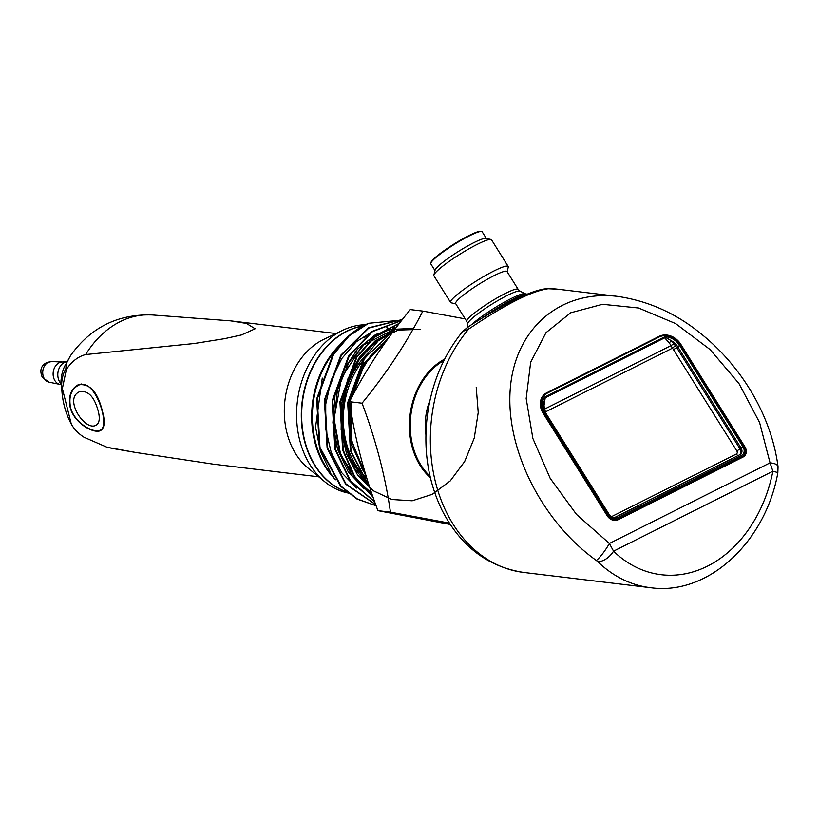 <?xml version="1.0" encoding="UTF-8"?>
<svg xmlns="http://www.w3.org/2000/svg" width="819" height="819" viewBox="0 0 819 819"><rect width="100%" height="100%" fill="white"/><g stroke="black" fill="none" stroke-linecap="round" stroke-linejoin="round"><path stroke-width="1.23" d="M98.106 410.647C94.144 396.457 87.94 390.161 79.474 391.769C63.278 398.577 85.074 432.033 96.212 425.122C99.488 423.034 100.113 418.212 98.106 410.647M70.516 407.33C74.212 422.86 93.898 433.865 100.297 430.057C110.944 426.504 94.635 375.512 77.959 385.544C71.12 389.537 68.642 396.795 70.516 407.33M543.14 405.64L544.87 398.085A2.826 1.085 156.6 0 1 545.219 397.778L544.543 397.143L664.639 336.865A15.704 12.756 -132.9 0 1 679.616 345.475L677.712 346.713A14.015 11.384 -132.9 0 0 671.867 341.032A2.826 1.474 -40.7 0 0 669.287 342.905L664.659 337.837L664.639 336.865L671.867 341.032L675.317 345.731L672.419 348.188A11.016 8.948 -132.9 0 1 673.505 349.682L736.844 450.972A2.518 2.047 -132.9 0 1 736.322 454.023L612.223 516.298A2.518 2.047 -132.9 0 1 611.373 516.492M680.558 345.004L743.898 446.304A8.487 6.89 -132.9 0 1 743.611 455.477A8.487 6.89 -132.9 0 1 742.116 456.572L618.017 518.837A8.487 6.89 -132.9 0 1 607.309 514.844L543.97 413.544A16.984 13.79 -132.9 0 1 545.28 394.502A16.984 13.79 -132.9 0 1 547.542 393.007L659.141 337.008A16.984 13.79 -132.9 0 1 680.558 345.004M665.13 337.725A2.826 0.522 -6.3 0 0 664.659 337.837L545.219 397.778L544 405.774L543.253 405.671M544.87 398.085L544.543 397.143A15.704 12.756 -132.9 0 0 544.911 413.073L608.251 514.373A7.217 5.856 -132.9 0 0 617.352 517.772A1.699 0.962 -116.6 0 0 615.857 516.922A1.699 0.962 -116.6 0 0 615.796 516.963M669.287 342.905L671.027 345.618A2.826 1.147 154.4 0 1 674.262 344.236M543.97 409.377L671.027 345.618L672.419 348.188L545.147 412.049M430.026 476.197A66.789 51.464 -83.1 0 1 412.817 446.017A66.789 51.464 -83.1 0 1 443.929 360.503M387.776 334.05A77.825 59.971 96.9 0 0 386.404 333.906M366.134 336.517A77.825 59.971 96.9 0 0 363.308 337.592M376.116 505.763L356.982 499.027L340.643 486.281L319.369 447.276L316.646 398.966L333.026 354.269L338.564 346.519A94.103 72.502 -83.1 0 1 364.475 325.204A94.103 72.502 -83.1 0 1 368.642 323.29L349.232 335.851L333.62 354.34L317.24 399.037L319.963 447.348L341.236 486.353L357.575 499.099L376.105 505.722M402.426 319.492L368.54 327.825L340.786 355.2L324.406 399.897L327.129 448.218L345.608 484.121L375.747 504.719M401.648 320.485L372.225 331.326L348.546 356.142L332.166 400.839L334.889 449.15L350.041 480.886L374.805 502.108M399.59 323.157L375.532 335.524L356.316 357.074L339.926 401.771L342.649 450.081L354.31 476.771L373.075 497.184M395.372 328.685L378.081 340.98L364.076 358.005L347.686 402.702L350.409 451.013L370.034 488.226M402.405 319.523L368.826 328.071L341.39 355.272L325 399.969L327.723 448.29L345.956 483.896L375.696 504.586M401.545 320.628L372.491 331.623L349.15 356.214L332.76 400.911L335.483 449.221L350.378 480.61L374.703 501.822M399.355 323.454L375.767 335.892L356.91 357.145L340.53 401.842L343.253 450.153L354.627 476.392L372.901 496.683M394.901 329.31L364.67 358.077L348.29 402.774L351.013 451.085L369.717 487.254M362.059 403.194C386.691 373.024 406.951 342.322 422.829 311.097L410.288 309.592C385.657 339.762 365.397 370.464 349.529 401.689C354.647 437.633 364.107 473.955 377.907 510.657L390.448 512.162C385.401 476.515 375.931 440.192 362.059 403.194L349.529 401.689M422.829 311.097L465.192 318.888M450.235 524.467L377.907 510.657M449.344 523.095L390.448 512.162M340.131 345.393A84.9 65.418 96.9 0 0 333.65 477.057M395.577 328.419A84.9 65.418 96.9 0 0 390.509 327.303M395.823 328.081A84.9 65.418 96.9 0 0 391.492 327.375M322.276 378.071L315.55 427.17L320.372 451.013L330.272 471.846M401.965 320.075L368.642 323.29M430.374 477.723A67.629 52.109 -83.1 0 1 410.032 415.12A67.629 52.109 -83.1 0 1 444.625 359.121M412.551 328.45L389.097 329.525L366.912 341.4L348.874 362.551L337.408 390.253L334.039 420.956L339.148 450.778L352.242 475.941L371.713 493.212M420.372 329.381L398.269 330.077L377.129 340.407L359.418 359.172L347.184 384.244L341.922 412.756L344.144 441.533L353.747 467.342L369.697 487.203M387.377 339.568L364.834 363.708L351.699 397.512M350.921 401.853L351.668 441.206L365.919 475.296M366.677 477.753L350.911 443.151L349.631 402.436M349.867 401.034L363.554 363.738L388.564 337.909M476.218 387.192L478.224 412.5L474.262 438.052L464.66 461.527L450.255 480.886L432.227 494.348L412.203 500.788L391.943 499.508L373.218 490.714L357.678 475.143L346.662 454.217L341.134 429.75L341.533 403.941L347.799 379.084L359.346 357.453L375.112 340.929L393.642 330.999M364.281 488.892L348.259 471.857L337.459 449.037L332.913 422.696L335.012 395.464L343.53 370.086L357.586 349.099L375.675 334.5L396.048 327.795M356.613 488.063L341.758 472.747L331.214 452.487L325.727 428.972L325.747 404.105L331.255 379.944L341.81 358.527L356.449 341.636L373.914 330.671M430.303 477.416A67.353 51.904 -83.1 0 1 410.114 415.12A67.353 51.904 -83.1 0 1 444.492 359.398M434.981 270.567L430.814 263.913A30.283 4.075 -32 0 1 430.763 263.298L430.948 262.53A29.719 3.993 -32 0 1 454.074 243.99A29.719 3.993 -32 0 1 480.866 231.306L481.633 231.48A30.283 4.075 -32 0 1 482.166 231.797L486.332 238.462M430.763 263.298A30.283 4.075 -32 0 1 454.33 244.4A30.283 4.075 -32 0 1 481.633 231.48M490.939 239.476L485.954 238.37A30.283 4.075 148 0 0 464.731 247.625A30.283 4.075 148 0 0 438.523 265.929A30.283 4.075 148 0 0 435.073 270.188L433.875 275.153A33.958 4.566 -32 0 1 460.319 253.972A33.958 4.566 -32 0 1 490.939 239.476A33.958 4.566 -32 0 1 491.533 239.834L508.189 266.462A33.958 4.566 -32 0 1 508.251 267.158L507.145 271.744M455.794 303.859L451.187 302.835A33.958 4.566 -32 0 1 450.593 302.477L433.937 275.849A33.958 4.566 -32 0 1 433.875 275.153M450.593 302.477A33.958 4.566 -32 0 1 476.965 280.6A33.958 4.566 -32 0 1 508.189 266.462M455.651 303.624A30.283 4.075 -32 0 1 479.166 284.111A30.283 4.075 -32 0 1 507.002 271.509L518.171 289.373A30.283 4.075 148 0 0 498.147 297.307A30.283 4.075 148 0 0 470.219 316.605A30.283 4.075 148 0 0 466.82 321.478L455.651 303.624M542.956 395.833A16.984 13.79 -132.9 0 1 544.307 395.045L545.137 394.625M743.672 455.415A8.487 6.89 -132.9 0 1 743.017 457.053M659.367 336.271A16.984 13.79 -132.9 0 1 680.784 344.267L744.87 446.754A8.487 6.89 -132.9 0 1 744.399 456.101A8.487 6.89 -132.9 0 1 743.079 457.022L617.946 519.809A8.487 6.89 -132.9 0 1 607.237 515.816L543.151 413.329A16.984 13.79 -132.9 0 1 544.082 394.625A16.984 13.79 -132.9 0 1 546.723 392.792L659.367 336.271L657.903 337.633M468.089 326.904C479.135 319.809 495.362 309.756 512.612 300.931C525.204 294.533 535.391 290.612 543.171 289.148L546.58 288.657A16.984 16.237 84.2 0 1 549.314 288.616C532.944 290.356 506.06 303.849 468.673 329.084L462.725 331.419L468.089 326.904A16.984 1.413 57.3 0 0 468.673 329.084A142.639 109.9 96.9 0 0 434.582 478.347A142.639 109.9 96.9 0 0 523.75 572.45L650.562 587.694C708.21 595.863 765.55 541.881 777.825 472.87A14.148 0.87 -168.9 0 0 772.89 471.212L613.544 551.177L609.397 543.468L576.484 514.414L550.173 478.316L532.872 438.472L526.177 398.536L530.681 362.162L545.986 332.688L570.689 312.797L602.528 304.31L638.585 308.016L675.573 323.566L710.083 349.549L738.973 383.568L759.592 422.522L770.055 462.848L772.89 471.212A128.491 98.997 -83.1 0 1 613.544 551.177A14.148 7.78 134.2 0 1 597.655 561.558L596.304 560.442C541.758 521.437 505.272 448.546 510.278 388.575C515.038 328.511 560.636 289.424 617.792 296.417L620.761 296.816M527.16 294.205A35.657 4.791 148 0 0 527.139 294.195L524.836 293.693A33.958 4.566 148 0 0 501.044 304.064A33.958 4.566 148 0 0 471.652 324.59A33.958 4.566 148 0 0 471.519 324.723M618.017 296.458C648.648 301.054 676.361 313.534 701.166 333.886C740.509 365.428 771.242 414.598 778.05 466.707L778.05 466.707A14.148 5.477 172.9 0 0 770.055 462.848L609.397 543.468A14.148 2.129 124.9 0 1 596.304 560.442M522.389 296.253A35.657 4.791 148 0 0 500.092 307.616M527.139 294.195A35.657 4.791 148 0 0 481.224 318.673M548.73 288.575L549.314 288.616A142.639 109.9 96.9 0 1 557.79 289.209L617.792 296.417M347.491 492.188A84.9 65.418 -83.1 0 1 304.566 441.287A84.9 65.418 -83.1 0 1 363.267 325.89M386.773 327.774A84.9 65.418 -83.1 0 1 393.888 330.671M365.52 324.733A84.9 65.418 96.9 0 0 342.833 330.241A84.9 65.418 96.9 0 0 299.846 440.724A84.9 65.418 96.9 0 0 324.631 481.644A84.9 65.418 96.9 0 0 348.648 493.13M70.158 407.289C73.935 423.177 94.185 434.357 100.686 430.497C104.678 427.907 105.252 421.457 102.395 411.169C97.594 391.554 89.404 382.821 77.836 384.971C70.803 389.066 68.243 396.509 70.158 407.289M342.833 330.241L323.607 339.455A72.164 55.61 96.9 0 0 287.07 433.364A72.164 55.61 96.9 0 0 308.139 468.14L324.631 481.644M318.755 476.832L213.442 464.178L135.647 452.457L107.064 447.266L84.091 437.285C77.385 432.985 72.625 427.59 69.83 421.099A72.164 55.61 -83.1 0 1 64.486 406.613A72.164 55.61 -83.1 0 1 61.916 390.724L66.4 369.349C71.847 361.374 78.266 356.439 85.657 354.566L194.175 343.53L224.467 338.697L241.513 334.94L255.129 328.777L246.437 323.444L230.671 320.874L152.119 314.946C117.741 313.964 90.52 327.549 70.475 355.712L64.486 366.687C62.418 370.833 61.21 376.156 60.882 382.657L61.66 384.295A71.806 55.323 96.9 0 0 66.257 412.489M64.486 366.687A33.958 22.215 -156.6 0 1 66.349 363.534L70.454 355.733M66.349 363.534L65.837 368.704A33.958 32.688 137 0 0 61.66 384.295M65.837 368.704L66.4 369.349M343.376 341.646A84.9 65.418 96.9 0 0 335.636 479.78M393.939 328.091A84.9 65.418 96.9 0 0 390.366 327.313M363.012 326.034A84.9 65.418 96.9 0 0 346.898 331.347A84.9 65.418 96.9 0 0 301.648 415.571A84.9 65.418 96.9 0 0 347.348 492.076M393.959 330.569A84.9 65.418 96.9 0 0 386.916 327.743M679.616 345.475L742.966 446.764L741.052 448.013L677.712 346.713L676.689 347.614A13.831 11.231 47.1 0 0 675.317 345.731M742.966 446.764A7.217 5.856 -132.9 0 1 741.441 455.497L617.352 517.772M543.877 409.091L544 405.774M740.007 454.627A5.528 4.484 -132.9 0 0 740.325 454.443A5.528 4.484 -132.9 0 0 741.052 448.013L740.028 448.904L676.689 347.614L673.505 349.682M739.792 454.74A5.344 4.341 47.1 0 0 740.028 448.904L736.844 450.972M741.441 455.497A1.699 0.962 -116.6 0 0 739.956 454.658A1.699 0.962 -116.6 0 0 739.895 454.688L615.929 516.902M545.485 413.063L544.911 413.073M608.834 514.363L608.251 514.373M738.226 455.528A2.826 1.607 63.4 0 1 736.322 454.023M612.899 517.137A2.826 1.607 63.4 0 1 612.223 516.298M545.28 394.502L542.731 396.662A17.127 13.913 47.1 0 0 541.85 397.502M740.284 458.425L742.116 456.572M741.134 457.995A8.64 7.013 47.1 0 0 741.277 457.852L743.611 455.477M618.017 518.837L616.574 520.3M425.9 434.633A53.307 41.073 -83.1 0 1 430.067 399.918M341.973 424.477A77.825 59.971 96.9 0 0 344.819 442.895A77.825 59.971 96.9 0 0 359.49 472.379M386.711 340.499A77.825 59.971 96.9 0 0 385.892 340.847M368.509 352.539A77.825 59.971 96.9 0 0 341.84 416.697M366.82 478.214A77.17 59.459 -83.1 0 1 346.324 442.772A77.17 59.459 -83.1 0 1 375.583 348.321M381.009 344.697A77.17 59.459 -83.1 0 1 385.391 342.362M546.723 392.792L544.307 395.045M466.82 321.478L467.567 323.935A31.04 4.177 -32 0 1 471.14 319.267A31.04 4.177 -32 0 1 498.761 300.071A31.04 4.177 -32 0 1 520.045 291.124L525.02 293.734M650.562 587.694A142.639 109.9 -83.1 0 1 597.655 561.558M43.11 375.767A10.381 7.995 96.9 0 0 49.017 382.166L42.322 377.395C39.455 370.618 40.868 365.704 46.57 362.653L51.484 361.588A10.381 7.995 96.9 0 0 48.249 362.315A10.381 7.995 96.9 0 0 43.11 375.767M51.484 361.588L62.664 361.998A11.302 8.712 96.9 0 0 53.552 377.446A11.302 8.712 96.9 0 0 59.971 384.408L60.872 384.613M62.664 361.998L66.431 361.691A12.459 9.603 96.9 0 0 58.272 378.542A12.459 9.603 96.9 0 0 60.872 383.548M85.657 354.566A96.99 74.734 -83.1 0 1 152.119 314.946M109.971 447.901A96.99 74.734 96.9 0 0 113.687 448.669L107.064 447.266M81.153 383.937L77.959 385.544M102.559 428.931L100.297 430.057M740.325 454.443L615.857 516.922C613.595 517.915 611.291 516.984 608.967 514.148L545.618 412.848L543.376 403.204M391.093 334.449L388.042 334.08M365.724 474.672L362.141 469.021L351.433 439.701L350.307 406.818M351.822 397.287L358.65 375.686L370.935 355.211L387.029 340.059M369.533 486.691L348.884 456.746L342.741 432.893L342.403 407.442L347.809 382.637L358.527 360.688L373.034 343.949L392.823 332.104M371.539 492.721L358.456 482.667L340.602 454.525L334.06 418.724L341.482 377.856L362.592 345.464L395.444 328.593M518.171 289.373L520.045 291.124M467.567 323.935L467.669 327.18M778.05 466.707L777.825 472.87M546.58 288.657L557.79 289.209M523.75 572.45C487.561 566.85 460.258 545.956 441.81 509.766C427.743 480.374 422.993 448.362 427.579 413.738C432.186 382.074 443.908 354.637 462.725 331.419M230.671 320.874L335.974 333.528M49.017 382.166L59.971 384.408M66.431 361.691L66.943 361.578M71.233 423.802L60.872 382.657M113.687 448.669L135.647 452.457"/></g></svg>
